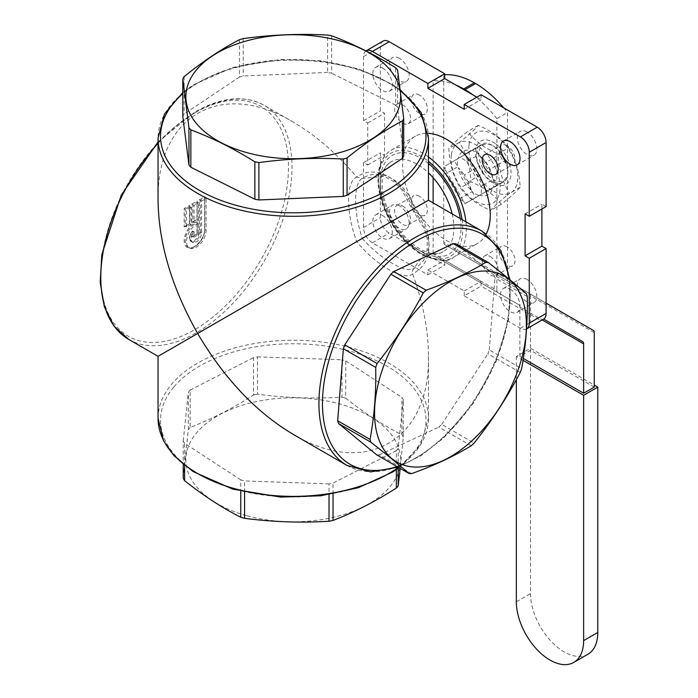 <?xml version="1.0" encoding="UTF-8"?>
<svg xmlns="http://www.w3.org/2000/svg" width="698" height="698" viewBox="0 0 698 698"><rect width="100%" height="100%" fill="white"/><g stroke="black" fill="none" stroke-linecap="round" stroke-linejoin="round"><path stroke-width="0.52" stroke-dasharray="3.49 2.62" d="M382.958 41.112A12.52 7.224 -120 0 0 380.366 46.845L380.366 110.903L384.554 113.32L384.554 155.296L380.366 152.871L380.366 217.759A12.52 7.224 -120 0 0 389.222 233.097L444.696 265.118L444.696 260.284L481.044 281.268L481.044 286.11L537.242 318.55A12.52 7.224 -120 0 0 543.498 319.169M481.044 94.745L481.044 99.587L476.856 97.17M541.901 208.999L541.901 204.165L546.089 206.582M507.045 145.646A11.264 6.509 -120 0 0 501.417 145.088A11.264 6.509 -120 0 0 501.417 158.097A11.264 6.509 -120 0 0 512.681 164.606A11.264 6.509 -120 0 0 514.409 155.575A11.264 6.509 -120 0 0 507.045 145.646M507.045 246.839A11.264 6.509 -120 0 0 501.417 246.281A11.264 6.509 -120 0 0 501.417 259.29A11.264 6.509 -120 0 0 512.681 265.798A11.264 6.509 -120 0 0 514.409 256.768A11.264 6.509 -120 0 0 507.045 246.839M419.411 196.243A11.264 6.509 -120 0 0 413.774 195.684A11.264 6.509 -120 0 0 413.774 208.693A11.264 6.509 -120 0 0 425.047 215.202A11.264 6.509 -120 0 0 426.775 206.172A11.264 6.509 -120 0 0 419.411 196.243M419.411 95.05A11.264 6.509 -120 0 0 413.774 94.492A11.264 6.509 -120 0 0 413.774 107.501A11.264 6.509 -120 0 0 425.047 114.01A11.264 6.509 -120 0 0 426.775 104.979A11.264 6.509 -120 0 0 419.411 95.05M527.077 132.035A13.768 7.948 -120 0 0 520.193 131.355A13.768 7.948 -120 0 0 520.193 147.252A13.768 7.948 -120 0 0 533.961 155.209A13.768 7.948 -120 0 0 536.073 144.172A13.768 7.948 -120 0 0 527.077 132.035M527.077 279.488A13.768 7.948 -120 0 0 520.193 278.807A13.768 7.948 -120 0 0 520.193 294.713A13.768 7.948 -120 0 0 533.961 302.662A13.768 7.948 -120 0 0 536.073 291.624A13.768 7.948 -120 0 0 527.077 279.488M399.378 205.762A13.768 7.948 -120 0 0 392.494 205.081A13.768 7.948 -120 0 0 392.494 220.987A13.768 7.948 -120 0 0 406.262 228.935A13.768 7.948 -120 0 0 408.374 217.898A13.768 7.948 -120 0 0 399.378 205.762M399.378 58.309A13.768 7.948 -120 0 0 392.494 57.629A13.768 7.948 -120 0 0 392.494 73.526A13.768 7.948 -120 0 0 406.262 81.483A13.768 7.948 -120 0 0 408.374 70.446A13.768 7.948 -120 0 0 399.378 58.309M481.044 186.418L466.7 161.578A25.669 14.815 -120 0 0 459.764 157.573L445.42 165.854A25.669 14.815 -120 0 0 445.42 173.863L459.764 198.712A25.669 14.815 -120 0 0 466.7 202.717L481.044 194.437A25.669 14.815 -120 0 0 481.044 186.418L482.815 185.398L468.471 160.557L479.09 154.424A25.669 14.815 -120 0 0 472.153 150.419L459.764 157.573M479.09 154.424L475.626 148.412L457.809 158.699A25.669 14.815 -120 0 0 457.809 166.709L445.42 173.863M445.42 165.854L454.337 160.697L457.809 166.709M466.7 161.578L468.471 160.557L464.999 154.546M481.044 194.437L493.434 187.282A25.669 14.815 -120 0 0 493.434 179.264L482.815 185.398L486.279 191.409L466.7 202.717M459.764 198.712L472.153 191.557A25.669 14.815 -120 0 0 479.09 195.562L464.999 203.694L443.719 166.831M523.038 360.316L516.346 356.46L530.506 348.285L594.251 385.078M594.251 387.128L530.506 350.326L519.888 356.46L523.326 358.44M516.346 356.46L516.346 379.668M587.934 654.235A47.577 27.466 60 0 1 551.28 641.488A47.577 27.466 60 0 1 530.506 593.614L530.506 348.285M594.251 332.632L530.506 295.83L530.506 350.326M519.888 356.46L519.888 307.041L542.198 319.928M518.85 304.756L434.165 255.861L518.85 304.756A5.008 2.888 -60 0 1 519.888 307.041M497.91 292.663A5.008 2.888 -60 0 1 496.871 290.368L433.126 253.566A5.008 2.888 120 0 0 434.165 255.861M433.126 253.566L433.126 202.9M433.126 177.693L433.126 80.951L443.754 74.817L443.754 242.354L507.49 279.156L507.49 112.491L496.871 118.625L496.871 290.368M546.089 303.133L444.792 244.649A5.008 2.888 -60 0 1 443.754 242.354M444.792 244.649L593.213 330.337M530.506 295.83A5.008 2.888 120 0 0 529.477 293.535M504.575 160.863A21.655 12.503 -120 0 0 500.597 153.979L485.66 162.599A21.655 12.503 60 0 1 489.638 169.492L504.575 160.863L505.998 162.791A22.214 12.826 60 0 1 507.856 171.516A22.214 12.826 60 0 1 505.998 180.032L489.638 189.472A21.655 12.503 60 0 1 487.832 190.938A21.655 12.503 60 0 1 485.66 191.767L500.597 183.146A21.655 12.503 -120 0 0 502.769 182.318A21.655 12.503 -120 0 0 504.575 180.852M464.379 154.904A21.655 12.503 60 0 1 466.177 153.438A21.655 12.503 60 0 1 468.349 152.609L483.295 143.989A21.655 12.503 -120 0 0 481.123 144.818A21.655 12.503 -120 0 0 479.317 146.283L458.385 158.367A25.041 14.457 60 0 1 471.578 150.751L468.349 152.609M468.349 181.777A21.655 12.503 60 0 1 464.379 174.893L479.317 166.264A21.655 12.503 -120 0 0 483.295 173.148L468.349 181.777L471.578 190.554A25.041 14.457 60 0 1 458.385 167.712L464.379 174.893M485.66 162.599L479.666 155.418A25.041 14.457 60 0 1 492.858 178.269L489.638 169.492M489.638 189.472L492.858 187.614A25.041 14.457 60 0 1 479.666 195.231L485.66 191.767M475.626 148.412L472.153 150.419M457.809 158.699L454.337 160.697M493.434 187.282L496.906 185.275L493.434 179.264M483.295 143.989L484.709 143.169A22.214 12.826 60 0 1 492.177 145.297A22.214 12.826 60 0 1 493.015 145.812A22.214 12.826 60 0 1 494.359 146.728A22.214 12.826 60 0 1 499.637 151.78L500.597 153.979M500.597 183.146L499.637 183.696A22.214 12.826 60 0 1 484.709 175.085L483.295 173.148M479.317 166.264L478.357 164.074A22.214 12.826 60 0 1 478.357 146.833L479.317 146.283M495.789 143.936A25.041 14.457 60 0 1 507.28 183.408A25.041 14.457 60 0 1 476.917 160.95A25.041 14.457 60 0 1 495.789 143.936M469.047 144.809A34.682 20.024 60 0 1 508.423 149.163A34.682 20.024 60 0 1 502.525 194.323A34.682 20.024 60 0 1 469.047 144.809M472.153 191.557L475.626 197.56L479.09 195.562M508.659 147.802C501.731 138.474 491.601 130.988 478.287 125.352C475.19 129.174 468.899 134.845 459.415 142.366C466.439 153.673 470.269 166.831 470.906 181.829C484.229 187.465 494.35 194.951 501.277 204.278C510.762 196.766 517.052 191.095 520.15 187.265C519.513 172.266 515.682 159.109 508.659 147.802L498.04 153.926C498.677 168.925 502.516 182.082 509.54 193.39C500.056 200.911 493.765 206.582 490.668 210.403C477.345 204.767 467.224 197.281 460.296 187.954C453.272 176.646 449.433 163.489 448.805 148.491C451.894 144.661 458.185 138.989 467.677 131.477C474.605 140.804 484.726 148.29 498.04 153.926M451.336 155.035A34.682 20.024 -120 0 0 484.813 204.549A34.682 20.024 -120 0 0 490.711 159.38A34.682 20.024 -120 0 0 451.336 155.035M520.15 187.265L509.54 193.39M501.277 204.278L490.668 210.403M470.906 181.829L460.296 187.954M478.287 125.352L467.677 131.477M459.415 142.366L448.805 148.491M471.578 190.554L458.385 167.712M478.357 164.074L484.709 175.085M493.329 146.03A20.495 11.831 60 0 1 494.105 146.501A20.495 11.831 60 0 1 507.804 170.225A20.495 11.831 60 0 1 493.844 179.787A20.495 11.831 60 0 1 478.837 154.703A20.495 11.831 60 0 1 493.329 146.03M505.998 162.791L499.637 151.78M499.637 183.696L505.998 180.032M484.709 143.169L478.357 146.833M458.385 158.367L471.578 150.751M479.666 155.418L492.858 178.269M443.754 74.817A88.096 50.867 60 0 1 444.696 74.747M503.694 107.824A88.096 50.867 60 0 1 507.49 112.491M475.626 197.56L464.999 203.694M496.906 185.275L486.279 191.409M507.49 279.156A5.008 2.888 120 0 0 508.528 281.442M492.858 187.614L479.666 195.231M496.871 118.625A88.096 50.867 -120 0 0 472.816 94.832M455.907 85.077A88.096 50.867 -120 0 0 433.126 80.951M331.646 35.816L331.646 73.185A115.685 66.79 0 0 0 327.624 72.418L327.624 35.048M327.624 72.418L243.244 75.969A115.685 66.79 0 0 0 239.449 77.059L239.449 39.699M243.244 38.599L243.244 75.969M239.449 77.059L184.132 114.018A115.685 66.79 0 0 0 182.797 116.348M184.132 76.658L184.132 114.018M397.563 69.94L397.563 107.309A115.685 66.79 0 0 0 395.661 105.119L395.661 67.758M403.714 156.029L397.563 107.309M395.661 105.119L331.646 73.185M520.219 372.479L487.858 353.799A115.685 66.79 120 0 0 489.263 349.925L521.624 368.614M471.22 445.769L438.868 427.089A115.685 66.79 120 0 0 441.729 424.419L474.09 443.099M441.729 424.419L487.858 353.799M527.295 296.563L494.934 277.883A115.685 66.79 120 0 0 494.062 275.082L526.423 293.762M489.263 349.925L494.934 277.883M494.062 275.082L455.96 243.811M376.658 454.826A115.685 66.79 120 0 0 379.311 454.921L411.672 473.602M379.311 454.921L438.868 427.089M183.242 478.374L188.32 429.619L188.32 392.25A115.685 66.79 180 0 1 190.179 390.051L190.179 427.42C211.285 419.324 232.382 408.522 253.487 395.016L253.487 357.646A115.685 66.79 180 0 1 257.492 356.853L257.492 394.213C285.648 397.895 313.795 398.872 341.95 397.145L341.95 359.784A115.685 66.79 180 0 1 345.763 360.849L345.763 398.218C364.469 413.103 383.176 425.291 401.891 434.767L401.891 397.398A115.685 66.79 180 0 1 403.269 399.718L403.269 437.079L400.207 468.419M403.269 399.718L398.192 448.474A115.685 66.79 180 0 1 396.342 450.672L396.342 469.632M398.192 468.323L398.192 448.474M396.342 450.672L333.033 483.077A115.685 66.79 180 0 1 329.02 483.88L329.02 494.638M333.033 493.957L333.033 483.077M329.02 483.88L244.57 480.948A115.685 66.79 180 0 1 240.758 479.875L240.758 491.27M244.57 492.16L244.57 480.948M240.758 479.875L184.63 443.326A115.685 66.79 180 0 1 183.242 441.014L183.242 464.432M184.63 465.549L184.63 443.326M190.179 390.051L253.487 357.646M257.492 356.853L341.95 359.784M345.763 360.849L401.891 397.398M183.242 441.014L188.32 392.25M188.32 429.619A115.685 66.79 180 0 1 190.179 427.42M253.487 395.016A115.685 66.79 180 0 1 257.492 394.213M341.95 397.145A115.685 66.79 180 0 1 345.763 398.218M401.891 434.767A115.685 66.79 180 0 1 403.269 437.079M246.289 515.569A107.379 61.991 180 0 1 233.123 408.461A107.379 61.991 180 0 1 400.364 455.436A107.379 61.991 180 0 1 246.289 515.569M362.253 238.446C371.921 249.142 381.972 257.483 392.407 263.451C402.362 269.254 409.63 270.92 414.211 268.442C433.816 258.26 433.79 228.804 414.211 208.449C406.367 181.306 380.872 166.56 362.253 178.452C353.441 182.414 353.441 211.852 362.253 238.446L356.73 241.63C351.286 226.806 348.572 212.873 348.59 199.829C348.564 187.343 351.277 179.752 356.73 177.065C376.143 163.28 404.002 179.377 412.649 209.348C423.154 221.249 428.651 233.577 429.139 246.333C428.659 259.106 423.163 268.302 412.649 273.913C404.002 281.477 376.143 265.38 356.73 241.63L158.045 356.338M158.045 143.387A135.211 78.063 -60 0 1 196.408 111.959A135.211 78.063 -60 0 1 264.019 105.267L293.256 122.15C315.705 135.229 336.864 153.534 356.73 177.065L362.253 178.452L384.371 176.35L394.344 181.89L401.498 189.193L412.309 209.54L424.532 229.075L427.272 238.925L427.08 250.338L412.963 269.637L412.317 271.854L412.649 273.913C423.093 302.888 428.363 330.363 428.467 356.338C429.985 440.665 365.534 477.877 293.256 434.4M414.211 208.449L412.309 209.54M428.467 200.213L412.649 209.348M293.256 122.15C220.987 78.673 156.535 115.885 158.045 200.213M184.176 208.519L185.24 209.13L185.24 226.335L184.176 226.946L184.176 208.519L189.647 205.36L189.647 223.788L184.176 226.946M190.886 207.297L186.479 209.845L186.479 227.051L190.886 224.503L190.886 207.297L189.647 206.582L189.647 205.36M186.479 227.051L185.24 226.335L189.647 223.788L189.647 206.582L185.24 209.13L186.479 209.845M190.886 224.503L189.647 223.788M191.723 222.592L191.723 204.156L192.788 204.776L192.788 221.973L197.194 219.425L191.723 222.592L192.788 221.973L194.027 222.688L198.433 220.14L197.194 219.425L197.194 202.228L192.788 204.776L194.027 205.491L194.027 222.688M191.723 204.156L197.194 200.998L197.194 202.228L198.433 202.944L194.027 205.491M198.433 223.587A13.864 8.001 120 0 0 187.692 235.366A13.864 8.001 120 0 0 189.35 247.877A13.864 8.001 120 0 0 200.029 244.16A13.864 8.001 120 0 0 206.076 230.218L206.076 198.529L201.574 201.129L201.574 232.818A7.486 4.319 -60 0 1 198.302 240.348A7.486 4.319 -60 0 1 192.535 242.354A7.486 4.319 -60 0 1 194.027 231.649L194.027 237.172L198.433 234.633L198.433 223.587L197.194 222.871L197.194 221.781L197.194 233.917L191.723 237.076L191.723 231.998A6.736 3.891 120 0 0 192.334 241.002A6.736 3.891 120 0 0 199.27 232.102L199.27 199.803L204.837 196.592L204.837 228.892A14.614 8.437 -60 0 1 193.599 247.258A14.614 8.437 -60 0 1 184.333 238.646A14.614 8.437 -60 0 1 197.194 221.781L197.194 222.871A13.864 8.001 120 0 0 186.453 234.65A13.864 8.001 120 0 0 188.111 247.162A13.864 8.001 120 0 0 198.79 243.445A13.864 8.001 120 0 0 204.837 229.502L204.837 228.892M206.076 198.529L204.837 197.813L204.837 196.592M201.574 201.129L199.27 199.803M194.027 237.172L192.788 236.456L191.723 237.076M194.027 231.649L192.142 231.221C189.446 236.639 188.6 239.213 189.612 238.943L191.296 241.639A7.486 4.319 -60 0 1 192.788 230.933L191.723 231.998M198.433 234.633L197.194 233.917L197.194 222.871M198.433 220.14L198.433 202.944M382.556 68.02A13.768 7.948 60 0 1 391.561 80.157A13.768 7.948 60 0 1 389.449 91.194A13.768 7.948 60 0 1 375.672 83.237A13.768 7.948 60 0 1 375.672 67.34A13.768 7.948 60 0 1 382.556 68.02M382.556 215.473A13.768 7.948 60 0 1 391.561 227.609A13.768 7.948 60 0 1 389.449 238.646A13.768 7.948 60 0 1 375.672 230.698A13.768 7.948 60 0 1 375.672 214.792A13.768 7.948 60 0 1 382.556 215.473M510.255 289.199A13.768 7.948 60 0 1 519.26 301.335A13.768 7.948 60 0 1 517.148 312.372A13.768 7.948 60 0 1 503.371 304.424A13.768 7.948 60 0 1 503.371 288.518A13.768 7.948 60 0 1 510.255 289.199M402.589 104.761A11.264 6.509 60 0 1 409.953 114.69A11.264 6.509 60 0 1 408.225 123.721A11.264 6.509 60 0 1 396.961 117.212A11.264 6.509 60 0 1 396.961 104.203A11.264 6.509 60 0 1 402.589 104.761M402.589 205.954A11.264 6.509 60 0 1 409.953 215.883A11.264 6.509 60 0 1 408.225 224.913A11.264 6.509 60 0 1 396.961 218.404A11.264 6.509 60 0 1 396.961 205.395A11.264 6.509 60 0 1 402.589 205.954M490.232 256.55A11.264 6.509 60 0 1 497.587 266.479A11.264 6.509 60 0 1 495.859 275.509A11.264 6.509 60 0 1 484.595 269A11.264 6.509 60 0 1 484.595 255.992A11.264 6.509 60 0 1 490.232 256.55M526.545 328.959A12.52 7.224 60 0 1 520.42 328.261L464.222 295.821L481.044 286.11M525.079 213.876L541.901 204.165M464.222 109.298L481.044 99.587M464.222 295.821L464.222 290.979L427.874 269.995L427.874 274.829L372.4 242.808A12.52 7.224 60 0 1 363.545 227.469L363.545 162.582L367.741 165.007L367.741 123.031L363.545 120.614L363.545 56.555A12.52 7.224 60 0 1 365.97 50.937M363.545 120.614L380.366 110.903M367.741 123.031L384.554 113.32M367.741 165.007L384.554 155.296M363.545 162.582L380.366 152.871M427.874 274.829L444.696 265.118M427.874 269.995L444.696 260.284M464.222 290.979L481.044 281.268M486.27 233.882A61.974 35.781 60 0 1 477.397 243.523A61.974 35.781 60 0 1 446.406 240.452A61.974 35.781 60 0 1 405.922 185.843A61.974 35.781 60 0 1 415.423 136.189A61.974 35.781 60 0 1 428.214 133.318M516.346 601.789L530.506 593.614M400.486 91.045A132.707 76.614 0 0 0 182.797 93.724M428.467 138.23A135.211 78.063 0 0 0 293.256 60.168A135.211 78.063 0 0 0 158.045 138.23M396.926 466.526A132.707 76.623 120 0 0 443.832 437.018A132.707 76.623 120 0 0 509.025 279.06M346.932 465.392A135.211 78.063 120 0 0 442.584 437.655A135.211 78.063 120 0 0 510.151 293.099A135.211 78.063 120 0 0 482.144 231.204M173.924 386.849A132.707 76.614 180 0 1 403.2 377.452A132.707 76.614 180 0 1 302.653 496.793A132.707 76.614 180 0 1 173.924 386.849M158.045 418.32A135.211 78.063 180 0 1 171.673 384.17A135.211 78.063 180 0 1 323.61 342.247A135.211 78.063 180 0 1 428.467 418.32A135.211 78.063 180 0 1 398.418 467.39M428.467 163.498A56.966 32.885 -120 0 0 380.646 177.048A56.966 32.885 -120 0 0 420.737 251.184A56.966 32.885 -120 0 0 460.27 218.57M452.164 213.885A51.957 29.997 60 0 1 443.178 251.716A51.957 29.997 60 0 1 417.195 249.142A51.957 29.997 60 0 1 383.254 203.362A51.957 29.997 60 0 1 391.22 161.727A51.957 29.997 60 0 1 428.467 172.851M462.067 219.608A59.47 34.333 60 0 1 420.737 253.234A59.47 34.333 60 0 1 378.866 176.018A59.47 34.333 60 0 1 428.467 161.413M194.637 112.98A132.707 76.623 120 0 0 113.373 322.432A132.707 76.623 120 0 0 275.902 228.595A132.707 76.623 120 0 0 194.637 112.98M197.194 200.998L197.194 219.425M206.076 230.218L204.837 229.502L204.837 197.813L200.335 200.413L200.335 232.102L199.27 232.102M192.788 230.933L192.788 236.456L197.194 233.917M201.574 232.818L200.335 232.102A7.486 4.319 -60 0 1 197.063 239.632A7.486 4.319 -60 0 1 191.296 241.639L192.535 242.354M520.42 328.261L537.242 318.55M363.545 56.555L380.366 46.845M363.545 227.469L380.366 217.759M372.4 242.808L389.222 233.097M465.924 221.833A61.974 35.781 60 0 1 453.491 257.326A61.974 35.781 60 0 1 422.508 254.255A61.974 35.781 60 0 1 382.024 199.645A61.974 35.781 60 0 1 391.526 149.983A61.974 35.781 60 0 1 428.467 156.963M158.045 141.938L195.161 111.837C221.51 96.961 244.466 94.771 264.019 105.267A135.211 78.063 -60 0 1 292.017 167.162A135.211 78.063 -60 0 1 233.001 303.229A135.211 78.063 -60 0 1 128.807 339.455M481.123 144.818L466.177 153.438M502.769 182.318L487.832 190.938M494.105 146.501L493.015 145.812M507.804 170.225L507.856 171.516M400.329 89.798L392.904 84.65L358.353 68.832L320.748 60.752L280.727 59.443L232.766 67.427L193.014 85.034L182.797 92.485M398.026 467.163L421.103 455.585L443.771 437.829L473.349 403.252L495.877 362.07L508.633 319.239L510.029 279.889M428.467 356.338L428.467 418.32L420.824 444.652L399.012 467.73M443.178 251.716C441.075 253.008 434.741 256.698 419.699 248.898C401.263 236.919 389.074 218.963 383.141 195.03C380.445 177.545 383.132 166.447 391.22 161.727M184.708 226.388L189.428 223.657L189.428 206.102M192.255 222.025L196.976 219.303L196.976 201.739M192.255 236.517L196.976 233.786L196.976 222.426M189.35 247.877L188.111 247.162C192.91 251.132 205.195 238.821 204.619 229.197L204.619 197.325M389.449 91.194L406.262 81.483M375.672 67.34L392.494 57.629M389.449 238.646L406.262 228.935M375.672 214.792L392.494 205.081M517.148 312.372L533.961 302.662M503.371 288.518L520.193 278.807M517.148 164.92L533.961 155.209M503.371 141.066L520.193 131.355M408.225 123.721L425.047 114.01M396.961 104.203L413.774 94.492M408.225 224.913L425.047 215.202M396.961 205.395L413.774 195.684M495.859 275.509L512.681 265.798M484.595 255.992L501.417 246.281M495.859 174.317L512.681 164.606M484.595 154.799L501.417 145.088M415.423 136.189L391.526 149.983C383.132 155.192 378.63 164.17 378.002 176.926C377.644 186.698 379.59 197.08 383.865 208.083C392.451 228.892 404.919 244.326 421.252 254.377C437.742 261.48 448.482 262.457 453.491 257.326L477.397 243.523"/><path stroke-width="1.05" d="M389.222 41.732A12.52 7.224 -120 0 0 382.958 41.112L366.145 50.823A12.52 7.224 60 0 1 372.4 51.443L427.874 83.472L444.696 73.761L389.222 41.732L372.4 51.443M476.856 97.17L444.696 78.604L444.696 73.761M537.242 127.193L481.044 94.745L464.222 104.456L520.42 136.904A12.52 7.224 60 0 1 529.267 152.234L529.267 216.293L546.089 206.582L546.089 142.523A12.52 7.224 -120 0 0 537.242 127.193L520.42 136.904M529.267 216.293L525.079 213.876L525.079 255.843L529.267 258.269L529.267 323.148A12.52 7.224 60 0 1 526.676 328.88L543.498 319.169A12.52 7.224 -120 0 0 546.089 313.437L546.089 248.549L541.901 246.132L541.901 208.999M516.346 379.668L516.346 601.789A47.577 27.466 -120 0 0 537.111 649.672A47.577 27.466 -120 0 0 573.773 662.411A47.577 27.466 -120 0 0 583.624 640.633L583.624 395.304L523.038 360.316M583.624 395.304L597.793 387.128L597.793 632.458A47.577 27.466 60 0 1 587.934 654.235L573.773 662.411M594.251 385.078L597.793 387.128M523.326 358.44L583.624 393.253L594.251 387.128L594.251 332.632A5.008 2.888 -60 0 0 593.213 330.337L546.089 303.133M433.126 202.9L433.126 177.693M444.696 74.747A88.096 50.867 60 0 1 474.343 82.792L475.626 83.524A88.096 50.867 60 0 1 503.694 107.824M582.586 341.549L543.655 319.073L582.586 341.549A5.008 2.888 120 0 1 583.624 343.844L583.624 393.253M472.816 94.832A88.096 50.867 -120 0 0 464.999 89.658L475.626 83.524M474.343 82.792L463.725 88.925A88.096 50.867 -120 0 0 455.907 85.077M464.999 89.658L463.725 88.925M327.624 35.048C299.494 33.53 271.365 34.708 243.244 38.599A115.685 66.79 0 0 0 239.449 39.699C221.013 49.314 202.577 61.633 184.132 76.658A115.685 66.79 0 0 0 182.797 78.979L188.949 127.699L188.949 165.06A115.685 66.79 0 0 0 190.851 167.25L190.851 129.889C212.192 137.829 233.533 148.473 254.866 161.823L254.866 199.192A115.685 66.79 0 0 0 258.897 199.96L258.897 162.59C287.018 158.708 315.147 157.521 343.276 159.039L343.276 196.408A115.685 66.79 0 0 0 347.063 195.309L347.063 157.94C365.508 142.916 383.944 130.596 402.38 120.981L402.38 158.35A115.685 66.79 0 0 0 403.714 156.029L403.714 118.66L397.563 69.94A115.685 66.79 0 0 0 395.661 67.758C374.329 54.409 352.987 43.756 331.646 35.816A115.685 66.79 0 0 0 327.624 35.048M188.949 165.06L182.797 116.348L182.797 78.979M190.851 167.25L254.866 199.192M347.063 195.309L402.38 158.35M258.897 199.96L343.276 196.408M254.866 161.823A115.685 66.79 0 0 0 258.897 162.59M188.949 127.699A115.685 66.79 0 0 0 189.882 128.798A115.685 66.79 0 0 0 190.851 129.889M343.276 159.039A115.685 66.79 0 0 0 347.063 157.94M402.38 120.981A115.685 66.79 0 0 0 403.714 118.66M197.307 124.549A107.379 61.991 0 0 0 382.975 130.796A107.379 61.991 0 0 0 299.503 34.839A107.379 61.991 0 0 0 197.307 124.549M409.019 473.506A115.685 66.79 120 0 0 411.672 473.602C433.859 465.679 453.717 456.405 471.22 445.769A115.685 66.79 120 0 0 474.09 443.099C491.811 420.911 507.184 397.371 520.219 372.479A115.685 66.79 120 0 0 521.624 368.614C525.856 345.946 527.749 321.935 527.295 296.563A115.685 66.79 120 0 0 526.423 293.762C516.066 284.688 503.363 274.27 488.321 262.492L455.96 243.811A115.685 66.79 120 0 0 453.316 243.715L485.668 262.404C468.166 273.031 448.308 282.306 426.12 290.228L393.759 271.548A115.685 66.79 120 0 0 390.889 274.218L423.25 292.898C410.215 317.791 394.841 341.331 377.121 363.527L344.768 344.838A115.685 66.79 120 0 0 343.364 348.712L375.716 367.392C376.17 392.756 374.276 416.776 370.045 439.443L337.684 420.754A115.685 66.79 120 0 0 338.565 423.555L370.917 442.244C385.959 454.014 398.663 464.44 409.019 473.506L376.658 454.826L338.565 423.555M453.316 243.715L393.759 271.548M390.889 274.218L344.768 344.838M343.364 348.712L337.684 420.754M370.045 439.443A115.685 66.79 120 0 0 370.472 440.848A115.685 66.79 120 0 0 370.917 442.244M377.121 363.527A115.685 66.79 120 0 0 375.716 367.392M426.12 290.228A115.685 66.79 120 0 0 423.25 292.898M488.321 262.492A115.685 66.79 120 0 0 485.668 262.404M377.897 436.669A107.379 61.991 120 0 0 506.059 396.691A107.379 61.991 120 0 0 467.494 273.782A107.379 61.991 120 0 0 377.897 436.669M400.207 468.419L398.192 485.843L398.192 468.323M396.342 469.632L396.342 488.042C375.236 501.548 354.13 512.349 333.033 520.446L333.033 493.957M329.02 494.638L329.02 521.249C300.873 522.976 272.717 521.999 244.57 518.317L244.57 492.16M240.758 491.27L240.758 517.244C222.051 507.76 203.336 495.58 184.63 480.695L184.63 465.549M183.242 464.432L183.242 478.374A115.685 66.79 180 0 0 184.63 480.695M244.57 518.317A115.685 66.79 180 0 1 242.651 517.785A115.685 66.79 180 0 1 240.758 517.244M333.033 520.446A115.685 66.79 180 0 1 329.02 521.249M398.192 485.843A115.685 66.79 180 0 1 396.342 488.042M346.932 465.392L293.256 434.4C256.175 412.3 224.302 378.656 197.647 333.478L428.467 200.213L482.144 231.204A135.211 78.063 120 0 0 346.932 309.266A135.211 78.063 120 0 0 346.932 465.392L370.621 471.909L398.026 467.163M182.797 92.485L164.44 114.097L158.045 138.23L158.045 200.213C158.647 243.384 171.848 287.803 197.647 333.478L158.045 356.338L128.807 339.455A135.211 78.063 -60 0 1 158.045 143.387M510.255 141.746A13.768 7.948 60 0 1 519.26 153.883A13.768 7.948 60 0 1 517.148 164.92A13.768 7.948 60 0 1 503.371 156.963A13.768 7.948 60 0 1 503.371 141.066A13.768 7.948 60 0 1 510.255 141.746M490.232 155.357A11.264 6.509 60 0 1 497.587 165.286A11.264 6.509 60 0 1 495.859 174.317A11.264 6.509 60 0 1 484.595 167.808A11.264 6.509 60 0 1 484.595 154.799A11.264 6.509 60 0 1 490.232 155.357M529.267 258.269L546.089 248.549M525.079 255.843L541.901 246.132M427.874 83.472L427.874 88.314L464.222 109.298L464.222 104.456M427.874 88.314L444.696 78.604M428.214 133.318A61.974 35.781 60 0 1 477.397 171.961A61.974 35.781 60 0 1 486.27 233.882M583.624 640.633L597.793 632.458M542.198 319.928L583.624 343.844M182.797 93.724A132.707 76.614 0 0 0 193.869 186.959A132.707 76.614 0 0 0 352.822 204.654A132.707 76.614 0 0 0 400.486 91.045M158.045 138.23A135.211 78.063 0 0 0 197.647 193.433A135.211 78.063 0 0 0 353.947 207.987A135.211 78.063 0 0 0 428.467 138.23L421.173 112.491L400.329 89.798M509.025 279.06A132.707 76.623 120 0 0 413.12 242.869A132.707 76.623 120 0 0 322.825 393.873A132.707 76.623 120 0 0 396.926 466.526M398.418 467.39A135.211 78.063 180 0 1 197.647 473.514A135.211 78.063 180 0 1 158.045 418.32L158.045 356.338M460.27 218.57A56.966 32.885 -120 0 0 428.467 163.498M428.467 172.851A51.957 29.997 60 0 1 452.164 213.885M428.467 161.413A59.47 34.333 60 0 1 462.067 219.608M529.267 323.148L546.089 313.437M529.267 152.234L546.089 142.523M428.467 156.963A61.974 35.781 60 0 1 465.924 221.833M510.029 279.889L500.806 250.416L482.144 231.204M399.012 467.73L392.904 471.9L358.353 487.719L320.748 495.798L280.727 497.098L232.766 489.124L193.014 471.516L173.95 455.672L163.637 440.927L158.045 418.32M428.467 200.213L428.467 138.23M128.807 339.455L114.027 326.175L104.334 306.762L100.207 282.463L101.795 254.683L121.234 195.178L158.045 141.938"/></g></svg>
